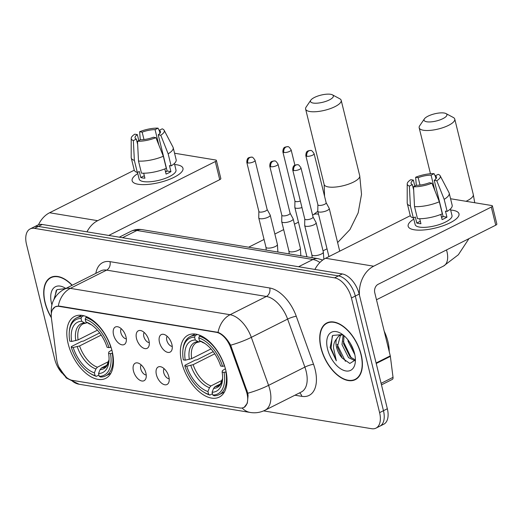 <?xml version="1.0" encoding="UTF-8"?>
<svg xmlns="http://www.w3.org/2000/svg" width="523" height="523" viewBox="0 0 523 523"><rect width="100%" height="100%" fill="white"/><g stroke="black" fill="none" stroke-linecap="round" stroke-linejoin="round"><path stroke-width="0.78" d="M112.099 351.011A34.675 19.443 -116.7 0 0 74.56 316.415A34.675 19.443 -116.7 0 0 68.167 343.768A34.675 19.443 -116.7 0 0 105.705 378.371A34.675 19.443 -116.7 0 0 112.099 351.011M225.655 369.741A34.675 19.443 -116.7 0 0 188.117 335.138A34.675 19.443 -116.7 0 0 181.723 362.498A34.675 19.443 -116.7 0 0 219.261 397.101A34.675 19.443 -116.7 0 0 225.655 369.741M159.469 342.323A9.813 5.505 63.3 0 1 163.653 334.334A9.813 5.505 63.3 0 1 171.904 344.376A9.813 5.505 63.3 0 1 171.714 350.358A9.813 5.505 63.3 0 1 165.431 351.364A9.813 5.505 63.3 0 1 159.469 342.323M167.164 336.276A5.89 3.301 -116.7 0 0 166.798 340.303A5.89 3.301 -116.7 0 0 172.244 346.383M136.51 338.538A9.813 5.505 63.3 0 1 140.694 330.549A9.813 5.505 63.3 0 1 148.944 340.591A9.813 5.505 63.3 0 1 148.748 346.572A9.813 5.505 63.3 0 1 142.472 347.579A9.813 5.505 63.3 0 1 136.51 338.538M144.204 332.491A5.89 3.301 -116.7 0 0 143.838 336.518A5.89 3.301 -116.7 0 0 149.284 342.598M113.55 334.753A9.813 5.505 63.3 0 1 117.734 326.764A9.813 5.505 63.3 0 1 125.984 336.805A9.813 5.505 63.3 0 1 125.788 342.787A9.813 5.505 63.3 0 1 119.512 343.794A9.813 5.505 63.3 0 1 113.55 334.753M121.244 328.706A5.89 3.301 -116.7 0 0 120.878 332.733A5.89 3.301 -116.7 0 0 126.324 338.812M156.41 374.71A9.813 5.505 63.3 0 1 160.594 366.715A9.813 5.505 63.3 0 1 168.844 376.756A9.813 5.505 63.3 0 1 168.648 382.738A9.813 5.505 63.3 0 1 162.365 383.745A9.813 5.505 63.3 0 1 156.41 374.71M164.104 368.663A5.89 3.301 -116.7 0 0 163.738 372.683A5.89 3.301 -116.7 0 0 169.184 378.763M133.45 370.918A9.813 5.505 63.3 0 1 137.634 362.929A9.813 5.505 63.3 0 1 145.884 372.971A9.813 5.505 63.3 0 1 145.688 378.953A9.813 5.505 63.3 0 1 139.406 379.96A9.813 5.505 63.3 0 1 133.45 370.918M141.145 364.877A5.89 3.301 -116.7 0 0 140.779 368.898A5.89 3.301 -116.7 0 0 146.224 374.978M246.137 390.668A17.664 9.904 63.3 0 1 247.006 393.525A17.664 9.904 63.3 0 1 243.744 407.463A17.664 9.904 63.3 0 1 239.815 407.973L72.383 380.365A17.664 9.904 63.3 0 1 56.667 359.425L51.404 318.023A17.664 9.904 63.3 0 1 55.19 306.89A17.664 9.904 63.3 0 1 59.119 306.38L216.319 332.301A17.664 9.904 63.3 0 1 230.65 347.586L246.137 390.668L247.006 390.23M361.164 354.607A31.733 17.789 -116.7 0 0 326.816 322.939A31.733 17.789 -116.7 0 0 320.965 347.978A31.733 17.789 -116.7 0 0 355.313 379.639A31.733 17.789 -116.7 0 0 361.164 354.607M72.233 285.238A31.733 17.789 -116.7 0 0 50.796 277.425A31.733 17.789 -116.7 0 0 44.952 302.457A31.733 17.789 -116.7 0 0 51.372 317.762M52.437 309.727L55.268 306.713L59.387 306.105L218.058 332.367C222.765 334.282 226.956 338.558 230.643 345.193L247.784 393.237L248.072 395.754L247.327 403.213L244.123 407.41M66.486 377.449L59.949 369.349M263.618 410.895L371.611 428.703A19.626 11.003 -116.7 0 0 375.978 428.134L383.725 424.245A19.626 11.003 -116.7 0 0 387.34 408.757L359.177 294.103A19.626 11.003 -116.7 0 0 342.297 273.947L42.245 224.472L38.375 226.413A19.626 11.003 -116.7 0 0 34.008 226.982A19.626 11.003 -116.7 0 1 38.375 226.413L338.427 275.896L38.375 226.413L34.505 228.361A19.626 11.003 -116.7 0 0 30.138 228.93A19.626 11.003 -116.7 0 0 26.516 244.418L54.68 359.066A19.626 11.003 -116.7 0 0 61.982 373.076M359.177 294.103L355.307 296.051A19.626 11.003 -116.7 0 0 338.427 275.896A19.626 11.003 -116.7 0 1 355.307 296.051L383.47 410.705L355.307 296.051L351.436 297.992A19.626 11.003 -116.7 0 0 334.557 277.844L34.505 228.361M379.848 426.186A19.626 11.003 -116.7 0 0 383.47 410.705A19.626 11.003 -116.7 0 1 379.848 426.186M375.978 428.134A19.626 11.003 -116.7 0 0 379.6 412.647L351.436 297.992M356.764 378.547A31.733 17.789 -116.7 0 0 357.144 378.456M42.245 224.472A19.626 11.003 -116.7 0 0 37.878 225.034L30.138 228.93M321.174 348.011A31.4 17.605 -116.7 0 0 355.169 379.345A31.4 17.605 -116.7 0 0 360.955 354.568A31.4 17.605 -116.7 0 0 326.96 323.234A31.4 17.605 -116.7 0 0 321.174 348.011M389.21 351.561A32.714 18.338 -116.7 0 0 387.922 341.571A32.714 18.338 -116.7 0 0 384.202 331.177M354.842 354.712L348.141 341.48L347.926 339.852M354.882 360.648L348.553 357.667L341.996 344.572L343.153 334.975M355.209 359.85L350.09 356.895L343.533 343.794L344.003 335.681M342.604 334.557L332.687 335.439L330.131 347.494L336.322 360.805L333.511 347.9C333.543 344.16 334.563 341.159 336.577 338.911A14.788 8.29 -116.7 0 0 336.537 347.311A14.788 8.29 -116.7 0 0 342.297 358.15L337.387 346.886L340.525 335.086M336.577 338.911L338.656 336.106L339.728 335.413L342.872 334.759M341.264 334.642L342.081 334.308M353.829 350.926L350.253 343.232M354.574 353.515A21.325 11.957 -116.7 0 0 341.251 333.628A21.325 11.957 -116.7 0 0 327.555 349.063A21.325 11.957 -116.7 0 0 342.833 370.003A21.325 11.957 -116.7 0 0 355.346 361.681A21.325 11.957 -116.7 0 0 354.574 353.515M342.297 358.15L349.841 363.452L355.097 360.157M336.322 360.805L331.079 348.155L332.255 335.936M345.428 361.341L337.106 344.382M351.247 357.909L343.251 341.29M352.907 348.455L351.449 345.343M452.931 210.311A26.17 8.185 166.2 0 1 455.559 219.457A26.17 8.185 166.2 0 1 414.209 229.78A26.17 8.185 166.2 0 1 413.817 229.708A26.17 8.185 166.2 0 1 413.804 219.098A26.17 8.185 166.2 0 0 408.162 226.289A26.17 8.185 166.2 0 0 414.209 229.78A26.17 8.185 166.2 0 0 443.321 225.668A26.17 8.185 166.2 0 0 458.985 213.802A26.17 8.185 166.2 0 0 452.931 210.311A26.17 8.185 166.2 0 0 450.656 210.043A26.17 8.185 166.2 0 1 452.931 210.311M359.471 295.299A26.17 20.064 -80.6 0 1 373.677 266.2L491.3 207.075A3.269 1.026 -13.8 0 0 492.405 205.951A3.269 1.026 -13.8 0 0 491.646 205.519L450.571 198.747M314.918 269.43A26.17 20.064 -80.6 0 1 325.607 258.27L410.28 215.705M492.405 205.951L496.85 224.06A3.269 1.026 166.2 0 1 495.745 225.178L378.129 284.303A6.544 5.014 99.4 0 0 374.769 292.769L390.269 355.869A3.269 1.837 63.3 0 1 390.367 356.385L393.028 377.345A3.269 1.837 63.3 0 1 392.328 379.404L381.47 384.863M435.96 178.788L435.234 175.846A13.082 4.092 166.2 0 1 436.496 177.094A13.082 4.092 166.2 0 1 434.234 180.324L443.131 216.535A13.082 4.092 -13.8 0 1 441.582 217.476M439.333 201.767L431.946 183.181L429.396 182.756A13.082 4.092 166.2 0 1 416.491 185.273L413.51 186.77L414.523 206.598L417.485 218.666A21.587 6.753 166.2 0 0 442.301 213.835L439.333 201.767A21.587 6.753 166.2 0 1 414.523 206.598M450.395 208.997L451.996 215.522A18.972 5.936 166.2 0 1 440.641 224.119A18.972 5.936 166.2 0 1 419.538 227.1A18.972 5.936 166.2 0 1 415.151 224.57L413.51 217.901M419.708 218.732L420.93 223.72A18.972 5.936 166.2 0 1 418.648 223.478A18.972 5.936 166.2 0 1 416.785 223.033L415.301 216.999L413.34 217.986A21.587 6.753 166.2 0 1 410.235 215.541L407.273 203.473A21.587 6.753 166.2 0 1 407.208 202.95L407.221 183.867A17.011 5.322 166.2 0 1 410.797 179.69L413.347 180.115L414.817 186.11M413.673 190.006L412.346 184.586L409.372 186.083L410.378 205.918L413.34 217.986M410.378 205.918A21.587 6.753 166.2 0 1 407.273 203.473M431.946 183.181A17.011 5.322 166.2 0 1 413.51 186.77M409.372 186.083A17.011 5.322 166.2 0 1 407.221 183.867M420.002 185.064L418.184 177.676L415.635 177.258L416.321 185.358M415.635 177.258A17.011 5.322 166.2 0 1 434.07 173.669L431.089 175.166L434.861 190.503M435.358 176.343L434.07 173.669M412.346 184.586A13.082 4.092 166.2 0 1 411.085 183.338A13.082 4.092 166.2 0 1 413.347 180.115M418.184 177.676A13.082 4.092 166.2 0 1 431.089 175.166M440.837 214.43L442.105 219.595A18.972 5.936 166.2 0 0 446.943 217.163L445.459 211.129L447.139 211.403L444.177 199.335L436.783 180.749L434.234 180.324M435.234 175.846L438.215 174.355A17.011 5.322 166.2 0 1 440.163 175.774L449.015 192.68A21.587 6.753 166.2 0 1 449.205 193.17L452.166 205.238A21.587 6.753 166.2 0 1 447.139 211.403M449.205 193.17A21.587 6.753 166.2 0 1 444.177 199.335M440.163 175.774A17.011 5.322 166.2 0 1 436.783 180.749M441.419 216.803A13.082 4.092 166.2 0 1 442.635 216.862M446.943 217.163L443.131 216.535M420.322 221.255L416.785 223.033M72.043 285.329A31.4 17.605 -116.7 0 0 50.947 277.713A31.4 17.605 -116.7 0 0 45.155 302.49A31.4 17.605 -116.7 0 0 51.326 317.33M65.793 288.474A21.325 11.957 -116.7 0 0 65.231 288.114A21.325 11.957 -116.7 0 0 51.542 303.543A21.325 11.957 -116.7 0 0 51.914 304.948M65.578 288.578L56.935 289.657L53.889 299.574M54.601 298.385L56.242 290.422M444.197 113.027A11.774 3.687 -13.8 0 0 432.926 114.276A11.774 3.687 -13.8 0 0 424.395 118.878A11.774 3.687 -13.8 0 0 426.768 121.781A11.774 3.687 -13.8 0 0 441.575 119.264A11.774 3.687 -13.8 0 0 445.988 113.569A11.774 3.687 -13.8 0 0 444.197 113.027M445.988 113.569L453.31 117.479A18.318 5.733 166.2 0 1 454.755 119.067A18.318 5.733 166.2 0 1 443.785 127.37A18.318 5.733 166.2 0 1 423.414 130.253A18.318 5.733 166.2 0 1 419.178 127.808A18.318 5.733 166.2 0 1 419.721 125.729L424.395 118.878M185.247 360.184L183.331 359.863A31.138 17.462 -116.7 0 1 182.834 350.953A31.138 17.462 -116.7 0 1 194.602 337.211L195.288 340.002A28.131 15.775 -116.7 0 0 185.247 360.184L191.66 358.634L210.978 348.919M200.669 341.401L199.204 341.924L198.158 341.656L195.288 340.002M203.421 391.904L204.375 392.498A32.452 18.194 -116.7 0 0 209.9 395.068L208.631 394.342A31.138 17.462 -116.7 0 1 203.421 391.904A31.138 17.462 -116.7 0 1 184.809 365.897L184.946 365.276L195.301 360.072L196.955 359.824L213.214 351.652M212.469 393.773L209.9 395.068M194.602 337.211L195.269 335.511A32.452 18.194 -116.7 0 0 190.084 336.635A32.452 18.194 -116.7 0 0 182.926 349.828L182.834 350.953M195.269 335.511L197.361 334.459M200.597 335.603L199.413 336.197L198.747 337.897A31.138 17.462 -116.7 0 1 222.563 366.335L224.367 365.989A32.452 18.194 -116.7 0 0 199.413 336.197M184.809 365.897L186.731 366.218A28.131 15.775 -116.7 0 0 207.945 391.55L208.631 394.342M222.563 366.335L220.647 366.022A28.131 15.775 -116.7 0 0 203.931 342.827A28.131 15.775 -116.7 0 0 199.426 340.689L198.747 337.897M207.945 391.55L209.462 387.687L210.959 385.935L222.249 380.26M214.744 353.81L193.144 364.668L186.731 366.218M199.426 340.689L205.062 343.572M226.132 371.879L224.047 372.369A31.138 17.462 -116.7 0 1 212.776 395.022L214.044 395.754A32.452 18.194 -116.7 0 0 219.229 394.623A32.452 18.194 -116.7 0 0 225.851 372.023M212.776 395.022L212.09 392.23A28.131 15.775 -116.7 0 0 222.523 379.822A28.131 15.775 -116.7 0 0 222.131 372.056L224.047 372.369M220.686 383.81L215.103 386.621L213.606 388.373L212.09 392.23M222.131 372.056L222.432 370.637L225.393 368.741M330.641 94.297A11.774 3.687 -13.8 0 0 319.37 95.552A11.774 3.687 -13.8 0 0 310.839 100.148A11.774 3.687 -13.8 0 0 313.212 103.057A11.774 3.687 -13.8 0 0 328.019 100.54A11.774 3.687 -13.8 0 0 332.432 94.846A11.774 3.687 -13.8 0 0 330.641 94.297M332.432 94.846L339.754 98.755A18.318 5.733 166.2 0 1 341.199 100.344A18.318 5.733 166.2 0 1 330.229 108.647A18.318 5.733 166.2 0 1 309.858 111.523A18.318 5.733 166.2 0 1 305.622 109.078A18.318 5.733 166.2 0 1 306.164 107.006L310.839 100.148M71.69 341.454L69.775 341.14A31.138 17.462 -116.7 0 1 69.278 332.223A31.138 17.462 -116.7 0 1 81.045 318.487L81.732 321.279A28.131 15.775 -116.7 0 0 71.69 341.454L78.104 339.904L97.428 330.196M87.112 322.671L85.648 323.194L84.602 322.933L81.732 321.279M89.864 373.18L90.819 373.775A32.452 18.194 -116.7 0 0 96.343 376.344L95.075 375.619A31.138 17.462 -116.7 0 1 89.864 373.18A31.138 17.462 -116.7 0 1 71.252 347.174L71.39 346.553L81.745 341.342L83.399 341.101L99.658 332.922M98.912 375.05L96.343 376.344M81.045 318.487L81.712 316.788A32.452 18.194 -116.7 0 0 76.528 317.912A32.452 18.194 -116.7 0 0 69.369 331.098L69.278 332.223M81.712 316.788L83.804 315.735M87.04 316.873L85.857 317.468L85.19 319.167A31.138 17.462 -116.7 0 1 109.006 347.612L110.811 347.259A32.452 18.194 -116.7 0 0 85.857 317.468M71.252 347.174L73.174 347.488A28.131 15.775 -116.7 0 0 94.388 372.821L95.075 375.619M109.006 347.612L107.091 347.292A28.131 15.775 -116.7 0 0 90.374 324.097A28.131 15.775 -116.7 0 0 85.877 321.959L85.19 319.167M94.388 372.821L95.905 368.963L97.402 367.211L108.692 361.53M101.187 335.08L79.588 345.938L73.174 347.488M85.877 321.959L91.505 324.848A25.163 14.108 -116.7 0 0 88.747 323.619M112.576 353.156L110.49 353.646A31.138 17.462 -116.7 0 1 99.22 376.299L100.488 377.024A32.452 18.194 -116.7 0 0 105.672 375.9A32.452 18.194 -116.7 0 0 112.295 353.293M99.22 376.299L98.533 373.507A28.131 15.775 -116.7 0 0 108.974 361.092A28.131 15.775 -116.7 0 0 108.575 353.326L110.49 353.646M107.13 365.087L101.547 367.891L100.05 369.643L98.533 373.507M108.575 353.326L108.876 351.914L111.844 350.011M317.892 204.768L317.781 211.096A5.89 1.844 -13.8 0 0 317.801 211.246A5.89 1.844 -13.8 0 0 319.161 212.031A5.89 1.844 -13.8 0 0 327.248 210.462A5.89 1.844 -13.8 0 0 329.235 208.442A5.89 1.844 -13.8 0 0 329.176 208.298L326.149 202.741M317.892 204.715A4.249 1.334 -13.8 0 0 317.906 204.826A4.249 1.334 -13.8 0 0 318.886 205.389A4.249 1.334 -13.8 0 0 324.731 204.251A4.249 1.334 -13.8 0 0 326.162 202.793A4.249 1.334 -13.8 0 0 326.123 202.689M294.933 200.982L294.822 207.311A5.89 1.844 -13.8 0 0 294.841 207.461A5.89 1.844 -13.8 0 0 296.201 208.246A5.89 1.844 -13.8 0 0 301.974 207.579M294.933 200.93A4.249 1.334 -13.8 0 0 294.946 201.035A4.249 1.334 -13.8 0 0 295.926 201.603A4.249 1.334 -13.8 0 0 300.365 201.035M304.785 219.026L304.674 225.348A5.89 1.844 -13.8 0 0 304.687 225.498A5.89 1.844 -13.8 0 0 306.053 226.289A5.89 1.844 -13.8 0 0 314.14 224.713A5.89 1.844 -13.8 0 0 316.127 222.693A5.89 1.844 -13.8 0 0 316.069 222.55L313.042 216.993M304.785 218.967A4.249 1.334 -13.8 0 0 304.798 219.078A4.249 1.334 -13.8 0 0 305.778 219.64A4.249 1.334 -13.8 0 0 311.616 218.509A4.249 1.334 -13.8 0 0 313.055 217.045A4.249 1.334 -13.8 0 0 313.016 216.947M281.825 215.234L281.714 221.562A5.89 1.844 -13.8 0 0 281.727 221.713A5.89 1.844 -13.8 0 0 283.093 222.497A5.89 1.844 -13.8 0 0 291.18 220.928A5.89 1.844 -13.8 0 0 293.168 218.908A5.89 1.844 -13.8 0 0 293.109 218.764L290.082 213.207M281.825 215.182A4.249 1.334 -13.8 0 0 281.838 215.293A4.249 1.334 -13.8 0 0 282.819 215.855A4.249 1.334 -13.8 0 0 288.657 214.718A4.249 1.334 -13.8 0 0 290.095 213.26A4.249 1.334 -13.8 0 0 290.056 213.162M258.865 211.449L258.754 217.777A5.89 1.844 -13.8 0 0 258.767 217.928A5.89 1.844 -13.8 0 0 260.134 218.712A5.89 1.844 -13.8 0 0 268.221 217.137A5.89 1.844 -13.8 0 0 270.208 215.116A5.89 1.844 -13.8 0 0 270.149 214.979L267.122 209.422M258.865 211.397A4.249 1.334 -13.8 0 0 258.878 211.501A4.249 1.334 -13.8 0 0 259.859 212.07A4.249 1.334 -13.8 0 0 265.697 210.932A4.249 1.334 -13.8 0 0 267.135 209.475A4.249 1.334 -13.8 0 0 267.096 209.37M176.918 164.797A26.17 8.185 166.2 0 1 179.546 173.937A26.17 8.185 166.2 0 1 138.196 184.259A26.17 8.185 166.2 0 1 137.804 184.194A26.17 8.185 166.2 0 1 137.791 173.577A26.17 8.185 166.2 0 0 132.142 180.768A26.17 8.185 166.2 0 0 138.196 184.259A26.17 8.185 166.2 0 0 167.308 180.147A26.17 8.185 166.2 0 0 182.972 168.288A26.17 8.185 166.2 0 0 176.918 164.797A26.17 8.185 166.2 0 0 174.636 164.529A26.17 8.185 166.2 0 1 176.918 164.797M86.975 231.846A26.17 20.064 -80.6 0 1 97.664 220.68L215.286 161.561A3.269 1.026 -13.8 0 0 216.391 160.437A3.269 1.026 -13.8 0 0 215.633 159.999L174.558 153.226M38.473 224.772A26.17 20.064 -80.6 0 1 49.587 212.756L134.267 170.191M216.391 160.437L220.837 178.539A3.269 1.026 166.2 0 1 219.732 179.664L108.771 235.442M159.94 133.273L159.221 130.332A13.082 4.092 166.2 0 1 160.483 131.58A13.082 4.092 166.2 0 1 158.221 134.81L167.112 171.014A13.082 4.092 -13.8 0 1 165.569 171.956M163.32 156.253L155.932 137.66L153.383 137.242A13.082 4.092 166.2 0 1 140.471 139.759L137.497 141.249L138.503 161.084L141.472 173.152A21.587 6.753 166.2 0 0 166.288 168.321L163.32 156.253A21.587 6.753 166.2 0 1 138.503 161.084M174.381 163.477L175.983 170.001A18.972 5.936 166.2 0 1 164.627 178.605A18.972 5.936 166.2 0 1 143.524 181.586A18.972 5.936 166.2 0 1 139.131 179.056L137.497 172.387M143.688 173.211L144.917 178.199A18.972 5.936 166.2 0 1 142.629 177.964A18.972 5.936 166.2 0 1 140.772 177.519L139.288 171.485L137.327 172.466A21.587 6.753 166.2 0 1 134.221 170.027L131.253 157.953A21.587 6.753 166.2 0 1 131.195 157.436L131.208 138.353A17.011 5.322 166.2 0 1 134.784 134.176L137.327 134.594L138.804 140.595M137.66 144.485L136.333 139.072L133.352 140.569L134.359 160.398L137.327 172.466M134.359 160.398A21.587 6.753 166.2 0 1 131.253 157.953M155.932 137.66A17.011 5.322 166.2 0 1 137.497 141.249M133.352 140.569A17.011 5.322 166.2 0 1 131.208 138.353M143.982 139.549L142.171 132.162L139.621 131.744L140.308 139.837M139.621 131.744A17.011 5.322 166.2 0 1 158.051 128.155L155.076 129.652L158.842 144.982M159.338 130.822L158.051 128.155M136.333 139.072A13.082 4.092 166.2 0 1 135.071 137.824A13.082 4.092 166.2 0 1 137.327 134.594M142.171 132.162A13.082 4.092 166.2 0 1 155.076 129.652M164.817 168.916L166.085 174.081A18.972 5.936 166.2 0 0 170.929 171.642L169.445 165.608L171.126 165.889L168.158 153.821L160.77 135.228L158.221 134.81M159.221 130.332L162.195 128.835A17.011 5.322 166.2 0 1 164.15 130.26L173.002 147.166A21.587 6.753 166.2 0 1 173.191 147.656L176.153 159.724A21.587 6.753 166.2 0 1 171.126 165.889M173.191 147.656A21.587 6.753 166.2 0 1 168.158 153.821M164.15 130.26A17.011 5.322 166.2 0 1 160.77 135.228M165.399 171.289A13.082 4.092 166.2 0 1 166.615 171.348M170.929 171.642L167.112 171.014M144.309 175.741L140.772 177.519M216.319 332.301L216.797 332.066M230.65 347.586L231.512 347.148M59.119 306.38L59.596 306.138M95.814 273.385A32.714 18.338 63.3 0 1 109.987 261.65L269.744 287.996A6.544 5.014 99.4 0 1 266.39 296.463L230.087 314.715A26.17 14.67 63.3 0 1 251.315 337.355L268.574 385.359A26.17 14.67 63.3 0 1 269.855 389.596A26.17 14.67 63.3 0 1 265.03 410.241L301.333 391.995A26.17 14.67 -116.7 0 0 306.158 371.343A26.17 14.67 -116.7 0 0 304.876 367.113L287.611 319.102A26.17 14.67 -116.7 0 0 266.39 296.463L106.627 270.123A26.17 14.67 -116.7 0 0 100.802 270.875L64.499 289.127A26.17 14.67 63.3 0 1 70.324 288.369L230.087 314.715A22.901 17.553 99.4 0 0 218.058 332.367M247.784 393.237A22.901 4.007 160.2 0 0 268.574 385.359L304.876 367.113A6.544 1.144 -19.8 0 1 313.539 364.302A32.714 18.338 63.3 0 1 301.83 396.349L294.926 395.211M71.278 380.11A22.901 17.553 99.4 0 0 79.13 384.242L250.295 412.47A22.901 17.553 -80.6 0 1 242.11 407.992M58.295 306.02A22.901 17.553 -80.6 0 1 70.324 288.369L106.627 270.123A6.544 5.014 99.4 0 0 109.987 261.65M269.744 287.996A32.714 18.338 63.3 0 1 296.28 316.297A6.544 1.144 -19.8 0 0 287.611 319.102L251.315 337.355A22.901 4.007 160.2 0 1 230.643 345.193M296.28 316.297L313.539 364.302M379.6 412.647L387.34 408.757M334.557 277.844L342.297 273.947M301.83 396.349A6.544 5.014 99.4 0 0 299.535 392.897M319.899 262.474A26.17 14.67 -116.7 0 0 312.97 259.5L298.568 266.737M142.027 229.63A13.082 10.029 99.4 0 0 136.934 230.473A26.17 14.67 -116.7 0 0 131.11 231.225C134.561 229.538 138.196 229.009 142.027 229.63L318.062 258.656A13.082 10.029 99.4 0 0 312.97 259.5L136.934 230.473L122.539 237.71M325.607 258.27L373.677 266.2M376.102 362.988L390.269 355.869M495.745 225.178L491.3 207.075M390.367 356.385L376.227 363.492M381.097 383.339L393.028 377.345M446.492 249.935A18.318 10.27 63.3 0 1 446.949 251.589A18.318 10.27 63.3 0 1 443.569 266.037L458.338 254.773L468.961 238.645M466.032 201.296A18.318 5.733 -13.8 0 0 473.282 194.497L454.755 119.067M199.204 341.924L196.72 342.526A24.208 13.572 -116.7 0 0 191.66 358.634M190.817 365.427A25.163 14.108 -116.7 0 0 209.462 387.687M198.158 341.656A25.163 14.108 -116.7 0 0 189.339 359.393M205.042 343.559A25.163 14.108 -116.7 0 0 202.303 342.343M193.144 364.668A24.208 13.572 -116.7 0 0 210.959 385.935M213.606 388.373A25.163 14.108 -116.7 0 0 222.602 378.489M215.103 386.621A24.208 13.572 -116.7 0 0 218.464 385.784L220.275 384.34L222.602 378.469M324.567 196.308L324.149 184.514A18.318 5.733 -13.8 0 0 328.385 186.953A18.318 5.733 -13.8 0 0 348.756 184.076A18.318 5.733 -13.8 0 0 359.726 175.774L341.199 100.344M312.571 215.077L313.558 214.58A18.318 10.27 63.3 0 1 317.638 214.051A18.318 10.27 63.3 0 1 318.533 214.247M85.648 323.194L83.17 323.802A24.208 13.572 -116.7 0 0 78.104 339.904M77.26 346.697A25.163 14.108 -116.7 0 0 95.905 368.963M84.602 322.933A25.163 14.108 -116.7 0 0 75.783 340.663M79.588 345.938A24.208 13.572 -116.7 0 0 97.402 367.211M100.05 369.643A25.163 14.108 -116.7 0 0 109.046 359.759M101.547 367.891A24.208 13.572 -116.7 0 0 104.907 367.054L106.718 365.61L109.046 359.739M306.824 156.272A4.249 1.334 -13.8 0 0 311.551 155.599A4.249 1.334 -13.8 0 0 314.101 153.677C312.466 151.127 311.322 150.068 310.662 150.493A4.249 3.262 -80.6 0 0 309.008 150.768A4.249 3.262 99.4 0 0 306.824 156.272A4.249 1.334 -13.8 0 1 305.837 155.704L317.906 204.826M283.865 152.487A4.249 1.334 -13.8 0 0 288.591 151.814A4.249 1.334 -13.8 0 0 291.141 149.885C289.507 147.342 288.363 146.277 287.702 146.708A4.249 3.262 -80.6 0 0 286.048 146.983A4.249 3.262 99.4 0 0 283.865 152.487A4.249 1.334 -13.8 0 1 282.878 151.918L294.946 201.035M293.717 170.524A4.249 1.334 -13.8 0 0 298.443 169.857A4.249 1.334 -13.8 0 0 300.993 167.929C299.359 165.379 298.208 164.32 297.554 164.745A4.249 3.262 -80.6 0 0 295.9 165.02A4.249 3.262 99.4 0 0 293.717 170.524A4.249 1.334 -13.8 0 1 292.73 169.955L304.798 219.078M304.687 225.498L311.891 254.825A5.89 1.844 -13.8 0 0 313.257 255.616A5.89 1.844 -13.8 0 0 313.499 255.649A5.89 1.844 -13.8 0 0 319.971 254.629A5.89 1.844 -13.8 0 0 323.332 252.021L323.848 259.271M270.757 166.739A4.249 1.334 -13.8 0 0 275.484 166.072A4.249 1.334 -13.8 0 0 278.033 164.144C276.399 161.594 275.248 160.535 274.595 160.96A4.249 3.262 -80.6 0 0 272.934 161.234A4.249 3.262 99.4 0 0 270.757 166.739A4.249 1.334 -13.8 0 1 269.77 166.17L281.838 215.293M281.727 221.713L288.931 251.04A5.89 1.844 -13.8 0 0 290.298 251.825A5.89 1.844 -13.8 0 0 290.54 251.864A5.89 1.844 -13.8 0 0 297.012 250.844A5.89 1.844 -13.8 0 0 300.372 248.235L300.849 255.819M247.797 162.954A4.249 1.334 -13.8 0 0 252.524 162.28A4.249 1.334 -13.8 0 0 255.074 160.358C253.439 157.809 252.289 156.743 251.635 157.175A4.249 3.262 -80.6 0 0 249.974 157.449A4.249 3.262 99.4 0 0 247.797 162.954A4.249 1.334 -13.8 0 1 246.81 162.385L258.878 211.501M258.767 217.928L265.972 247.255A5.89 1.844 -13.8 0 0 267.338 248.039A5.89 1.844 -13.8 0 0 267.58 248.079A5.89 1.844 -13.8 0 0 274.052 247.059A5.89 1.844 -13.8 0 0 277.412 244.45L277.89 252.034M49.587 212.756L97.664 220.68M219.732 179.664L215.286 161.561M55.19 306.89L56.412 306.275M243.744 407.463L245.039 406.816M58.772 366.891L66.258 377.972L79.13 384.242M51.365 314.532C50.881 308.289 51.757 303.268 54.006 299.457C56.412 294.933 59.91 291.488 64.499 289.127M250.295 412.47C255.42 413.288 260.33 412.542 265.03 410.241M131.11 231.225L119.283 237.174M318.062 258.656L322.73 260.029M357.444 378.201L355.169 379.345M329.235 322.09L326.96 323.234M53.222 276.569L50.947 277.713M474.734 202.728L473.282 194.497M430.462 173.747L419.178 127.808M376.488 299.764L443.569 266.037M195.236 334.047L190.084 336.635M224.38 392.034L219.229 394.623M337.616 242.567L349.959 229.545L358.157 212.874L361.524 194.321L359.726 175.774M324.149 184.514L305.622 109.078M323.037 250.824L327.025 248.817M81.68 315.323L76.528 317.912M110.824 373.311L105.672 375.9M313.558 214.58L317.801 211.259L328.934 256.597M248.641 247.209L264.056 239.462M274.85 234.036L283.669 229.604M294.462 224.177L298.45 222.177M339.728 251.171L329.235 208.442M314.101 153.677L326.162 202.793M305.837 155.704C305.935 150.644 308.125 151.219 308.178 150.833L310.662 150.493M306.962 256.826L294.841 207.461M291.141 149.885L294.894 165.17M282.878 151.918C282.976 146.858 285.166 147.434 285.218 147.048L287.702 146.708M311.891 254.825L312.153 257.682M323.332 252.021L316.127 222.693M300.993 167.929L313.055 217.045M292.73 169.955C292.828 164.895 295.018 165.471 295.07 165.085L297.554 164.745M288.931 251.04L289.193 253.897M300.372 248.235L293.168 218.908M278.033 164.144L290.095 213.26M269.77 166.17C269.868 161.11 272.058 161.685 272.11 161.3L274.595 160.96M265.972 247.255L266.233 250.112M277.412 244.45L270.208 215.116M255.074 160.358L267.135 209.475M246.81 162.385C246.908 157.325 249.098 157.9 249.151 157.515L251.635 157.175"/></g></svg>
